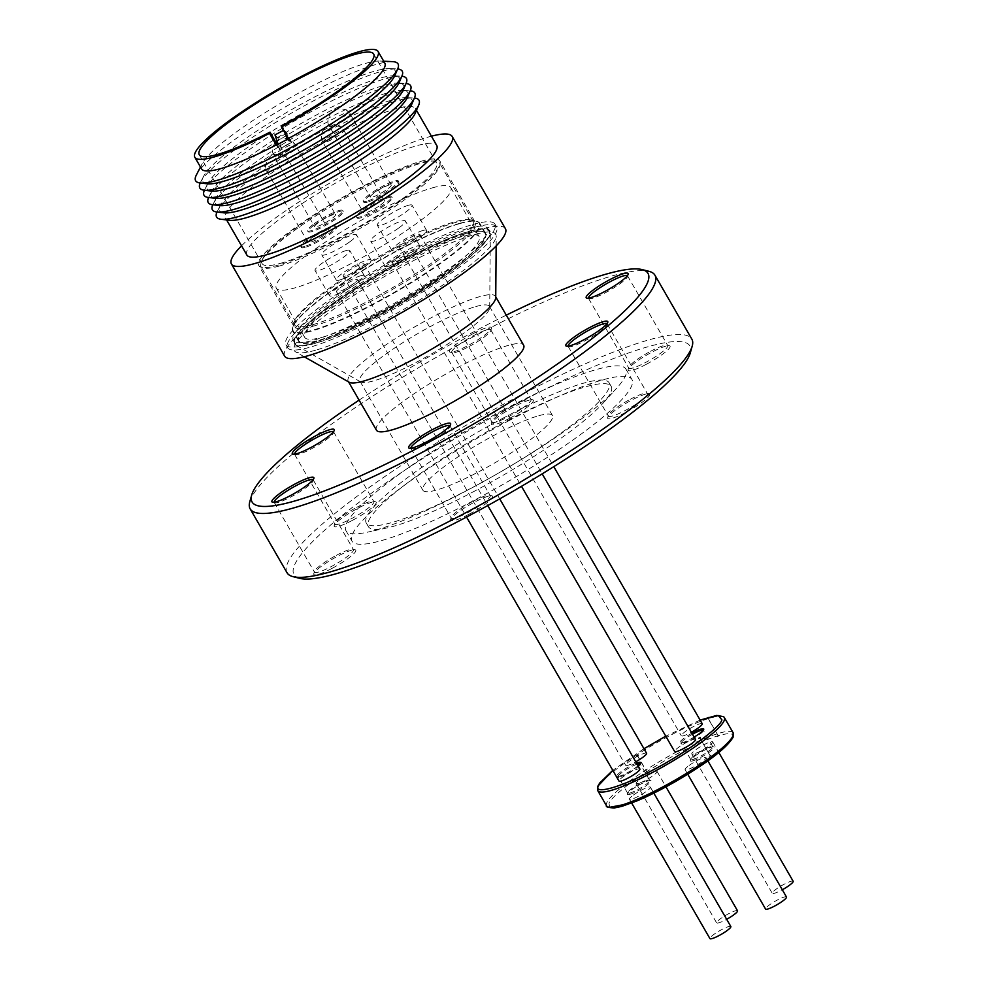 <?xml version="1.0" encoding="UTF-8"?>
<svg xmlns="http://www.w3.org/2000/svg" width="988" height="988" viewBox="0 0 988 988"><rect width="100%" height="100%" fill="white"/><g stroke="black" fill="none" stroke-linecap="round" stroke-linejoin="round"><path stroke-width="0.74" stroke-dasharray="4.94 3.71" d="M700.134 720.129L665.764 736.196M643.966 748.743L612.819 770.381M475.821 306.564A74.779 12.227 150 0 1 489.431 306.354A74.779 12.227 150 0 1 489.715 307.54A74.779 12.227 150 0 1 445.872 345.22A74.779 12.227 150 0 1 373.501 380.911A74.779 12.227 150 0 1 360.781 381.973A74.779 12.227 150 0 1 359.904 381.133A74.779 12.227 150 0 1 400.535 344.12A74.779 12.227 150 0 1 475.821 306.564M538.831 415.701A74.779 12.227 150 0 1 552.44 415.491A74.779 12.227 150 0 1 511.796 452.492A74.779 12.227 150 0 1 436.511 490.048A74.779 12.227 150 0 1 422.913 490.27A74.779 12.227 150 0 1 463.545 453.257A74.779 12.227 150 0 1 538.831 415.701M469.337 231.217A112.891 18.463 150 0 1 490.307 232.686A112.891 18.463 150 0 1 424.111 289.57A112.891 18.463 150 0 1 314.863 343.466A112.891 18.463 150 0 1 295.659 345.059A112.891 18.463 150 0 1 351.358 290.731A112.891 18.463 150 0 1 469.337 231.217M472.98 224.449A120.672 19.723 150 0 1 494.926 224.103A120.672 19.723 150 0 1 429.348 283.815A120.672 19.723 150 0 1 307.873 344.417A120.672 19.723 150 0 1 285.915 344.775A120.672 19.723 150 0 1 351.493 285.05A120.672 19.723 150 0 1 472.98 224.449M474.648 227.351A120.672 19.723 150 0 1 496.606 227.005A120.672 19.723 150 0 1 431.027 286.718A120.672 19.723 150 0 1 309.553 347.331A120.672 19.723 150 0 1 287.594 347.677A120.672 19.723 150 0 1 353.173 287.965A120.672 19.723 150 0 1 474.648 227.351M468.843 231.575A112.175 18.34 -30 0 0 355.915 287.916A112.175 18.34 -30 0 0 294.955 343.429A112.175 18.34 -30 0 0 315.357 343.108A112.175 18.34 -30 0 0 428.286 286.767A112.175 18.34 -30 0 0 489.245 231.254A112.175 18.34 -30 0 0 468.843 231.575M467.163 228.673A112.175 18.34 -30 0 0 354.235 285.013A112.175 18.34 -30 0 0 293.275 340.527A112.175 18.34 -30 0 0 313.69 340.193A112.175 18.34 -30 0 0 426.606 283.865A112.175 18.34 -30 0 0 487.566 228.352A112.175 18.34 -30 0 0 467.163 228.673M460.062 223.523A107.927 17.648 150 0 1 476.945 221.423A107.927 17.648 150 0 1 479.699 223.214A107.927 17.648 150 0 1 421.049 276.628A107.927 17.648 150 0 1 312.406 330.832A107.927 17.648 150 0 1 292.769 331.141A107.927 17.648 150 0 1 292.596 327.855A107.927 17.648 150 0 1 358.78 273.071A107.927 17.648 150 0 1 460.062 223.523M318.272 340.996A107.927 17.648 -30 0 0 426.915 286.792A107.927 17.648 -30 0 0 485.565 233.378A107.927 17.648 -30 0 0 465.928 233.687A107.927 17.648 -30 0 0 357.286 287.891A107.927 17.648 -30 0 0 298.635 341.305A107.927 17.648 -30 0 0 318.272 340.996M459.568 223.374A107.494 17.574 150 0 1 476.377 221.287A107.494 17.574 150 0 1 479.118 223.066A107.494 17.574 150 0 1 420.703 276.257A107.494 17.574 150 0 1 312.48 330.251A107.494 17.574 150 0 1 292.93 330.56A107.494 17.574 150 0 1 292.757 327.3A107.494 17.574 150 0 1 358.681 272.713A107.494 17.574 150 0 1 459.568 223.374M465.434 233.538A107.494 17.574 -30 0 0 357.211 287.533A107.494 17.574 -30 0 0 298.796 340.724A107.494 17.574 -30 0 0 318.346 340.415A107.494 17.574 -30 0 0 426.569 286.421A107.494 17.574 -30 0 0 484.985 233.23A107.494 17.574 -30 0 0 465.434 233.538M432.448 187.844A100.702 16.463 150 0 1 450.763 187.547A100.702 16.463 150 0 1 396.04 237.379A100.702 16.463 150 0 1 294.659 287.953A100.702 16.463 150 0 1 276.344 288.249A100.702 16.463 150 0 1 331.066 238.417A100.702 16.463 150 0 1 432.448 187.844M323.002 337.031A100.702 16.463 -30 0 0 424.383 286.458A100.702 16.463 -30 0 0 479.106 236.626A100.702 16.463 -30 0 0 460.779 236.922A100.702 16.463 -30 0 0 359.397 287.496A100.702 16.463 -30 0 0 304.675 337.328A100.702 16.463 -30 0 0 323.002 337.031M422.975 230.476A20.056 3.273 -30 0 0 402.795 240.553A20.056 3.273 -30 0 0 391.89 250.47A20.056 3.273 -30 0 0 395.546 250.421A20.056 3.273 -30 0 0 415.726 240.343A20.056 3.273 -30 0 0 426.631 230.426A20.056 3.273 -30 0 0 422.975 230.476M408.439 205.282A20.056 3.273 -30 0 0 388.247 215.359A20.056 3.273 -30 0 0 377.342 225.276A20.056 3.273 -30 0 0 380.998 225.227A20.056 3.273 -30 0 0 401.19 215.149A20.056 3.273 -30 0 0 412.082 205.232A20.056 3.273 -30 0 0 408.439 205.282M360.657 275.763A20.056 3.273 -30 0 0 340.465 285.841A20.056 3.273 -30 0 0 329.572 295.758A20.056 3.273 -30 0 0 333.215 295.708A20.056 3.273 -30 0 0 353.408 285.631A20.056 3.273 -30 0 0 364.313 275.701A20.056 3.273 -30 0 0 360.657 275.763M346.109 250.569A20.056 3.273 -30 0 0 325.929 260.647A20.056 3.273 -30 0 0 315.024 270.564A20.056 3.273 -30 0 0 318.679 270.514A20.056 3.273 -30 0 0 338.859 260.437A20.056 3.273 -30 0 0 349.764 250.507A20.056 3.273 -30 0 0 346.109 250.569M413.342 253.15A20.056 3.273 -30 0 0 419.937 246.16A20.056 3.273 -30 0 0 409.452 248.902A20.056 3.273 -30 0 0 391.791 259.227A20.056 3.273 -30 0 0 385.209 266.217A20.056 3.273 -30 0 0 395.694 263.487A20.056 3.273 -30 0 0 413.342 253.15M398.806 227.956A20.056 3.273 -30 0 0 405.401 220.966A20.056 3.273 -30 0 0 394.904 223.708A20.056 3.273 -30 0 0 377.255 234.033A20.056 3.273 -30 0 0 370.661 241.023A20.056 3.273 -30 0 0 381.146 238.293A20.056 3.273 -30 0 0 398.806 227.956M364.399 266.945A20.056 3.273 -30 0 0 370.994 259.955A20.056 3.273 -30 0 0 360.509 262.697A20.056 3.273 -30 0 0 342.848 273.021A20.056 3.273 -30 0 0 336.253 280.012A20.056 3.273 -30 0 0 346.751 277.282A20.056 3.273 -30 0 0 364.399 266.945M349.851 241.764A20.056 3.273 -30 0 0 356.446 234.761A20.056 3.273 -30 0 0 345.961 237.503A20.056 3.273 -30 0 0 328.3 247.827A20.056 3.273 -30 0 0 321.718 254.818A20.056 3.273 -30 0 0 332.203 252.088A20.056 3.273 -30 0 0 349.851 241.764M401.005 246.444A12.066 1.976 150 0 1 398.806 246.481A12.066 1.976 150 0 1 405.364 240.504A12.066 1.976 150 0 1 417.516 234.452A12.066 1.976 150 0 1 419.715 234.415A12.066 1.976 150 0 1 413.157 240.38A12.066 1.976 150 0 1 401.005 246.444M702.221 723.722A12.066 1.976 -30 0 0 700.023 723.759A12.066 1.976 -30 0 0 687.87 729.823A12.066 1.976 -30 0 0 681.312 735.801A12.066 1.976 -30 0 0 683.511 735.764A12.066 1.976 -30 0 0 691.365 732.256M340.452 287.557A12.066 1.976 150 0 1 351.073 281.345A12.066 1.976 150 0 1 357.384 279.703A12.066 1.976 150 0 1 353.42 283.902A12.066 1.976 150 0 1 342.799 290.126A12.066 1.976 150 0 1 336.488 291.769A12.066 1.976 150 0 1 340.452 287.557M639.891 769.01A12.066 1.976 -30 0 0 633.58 770.652A12.066 1.976 -30 0 0 622.959 776.877A12.066 1.976 -30 0 0 618.994 781.076M396.089 258.016A12.066 1.976 150 0 1 406.71 251.804A12.066 1.976 150 0 1 413.021 250.162A12.066 1.976 150 0 1 409.057 254.361A12.066 1.976 150 0 1 398.436 260.585A12.066 1.976 150 0 1 392.125 262.228A12.066 1.976 150 0 1 396.089 258.016M695.527 739.469A12.066 1.976 -30 0 0 689.216 741.111A12.066 1.976 -30 0 0 678.595 747.336A12.066 1.976 -30 0 0 674.631 751.535M345.368 275.985A12.066 1.976 150 0 1 343.169 276.023A12.066 1.976 150 0 1 349.727 270.045A12.066 1.976 150 0 1 361.88 263.994A12.066 1.976 150 0 1 364.078 263.957A12.066 1.976 150 0 1 357.52 269.922A12.066 1.976 150 0 1 345.368 275.985M646.584 753.264A12.066 1.976 -30 0 0 644.386 753.301A12.066 1.976 -30 0 0 632.234 759.364A12.066 1.976 -30 0 0 625.676 765.33A12.066 1.976 -30 0 0 627.874 765.305A12.066 1.976 -30 0 0 635.729 761.797M709.186 756.425L711.076 755.338L709.186 756.425L709.717 754.993L700.245 738.579L698.738 738.332M717.374 736.628L719.264 735.541L717.374 736.628L717.905 735.196L708.285 718.881L708.816 717.436M637.939 755.289L636.42 756.03L637.939 755.289M694.144 737.073A13.77 2.248 150 0 1 682.375 742.692A13.77 2.248 150 0 1 680.226 742.964A13.77 2.248 150 0 1 691.909 733.195M692.489 734.22A12.745 2.087 -30 0 0 681.251 743.1A12.745 2.087 -30 0 0 681.584 743.309A12.745 2.087 -30 0 0 683.573 743.062A12.745 2.087 -30 0 0 695.54 737.209A12.745 2.087 -30 0 0 703.357 730.737A12.745 2.087 -30 0 0 703.333 730.342A12.745 2.087 -30 0 0 703.234 730.243M638.038 765.799A13.77 2.248 150 0 1 619.229 776.284A13.77 2.248 150 0 1 617.068 776.543A13.77 2.248 150 0 1 622.292 770.776A13.77 2.248 150 0 1 636.482 763.106M637.112 764.206A12.745 2.087 -30 0 0 624.515 770.714A12.745 2.087 -30 0 0 618.105 776.679A12.745 2.087 -30 0 0 618.426 776.889A12.745 2.087 -30 0 0 620.427 776.642A12.745 2.087 -30 0 0 632.394 770.788A12.745 2.087 -30 0 0 640.212 764.317A12.745 2.087 -30 0 0 640.187 763.934A12.745 2.087 -30 0 0 640.088 763.823M711.076 755.338L709.693 754.993L700.245 738.579L700.628 737.233M706.926 718.535L708.433 718.795L717.893 735.196L719.264 735.541M693.045 759.463A12.745 2.087 -30 0 0 705.877 753.066A12.745 2.087 -30 0 0 712.805 746.755A12.745 2.087 -30 0 0 712.484 746.545A12.745 2.087 -30 0 0 710.483 746.792A12.745 2.087 -30 0 0 698.528 752.646A12.745 2.087 -30 0 0 690.711 759.117A12.745 2.087 -30 0 0 690.723 759.5A12.745 2.087 -30 0 0 693.045 759.463M629.899 793.055A12.745 2.087 -30 0 0 642.731 786.646A12.745 2.087 -30 0 0 649.659 780.347A12.745 2.087 -30 0 0 649.338 780.125A12.745 2.087 -30 0 0 647.338 780.384A12.745 2.087 -30 0 0 635.383 786.226A12.745 2.087 -30 0 0 627.565 792.697A12.745 2.087 -30 0 0 627.578 793.092A12.745 2.087 -30 0 0 629.899 793.055M647.226 773.777L648.758 773.036L647.226 773.777M636.42 756.03L637.779 756.376L647.264 772.789L646.868 774.135M692.847 760.846A13.77 2.248 -30 0 0 707.618 753.338A13.77 2.248 -30 0 0 713.842 746.891A13.77 2.248 -30 0 0 711.693 747.163A13.77 2.248 -30 0 0 698.775 753.474A13.77 2.248 -30 0 0 690.328 760.464A13.77 2.248 -30 0 0 692.847 760.846M629.702 794.426A13.77 2.248 -30 0 0 644.472 786.917A13.77 2.248 -30 0 0 650.697 780.471A13.77 2.248 -30 0 0 648.536 780.742A13.77 2.248 -30 0 0 635.617 787.066A13.77 2.248 -30 0 0 627.182 794.056A13.77 2.248 -30 0 0 629.702 794.426M693.984 753.906A12.066 1.976 150 0 1 691.798 753.943A12.066 1.976 150 0 1 698.355 747.978A12.066 1.976 150 0 1 710.495 741.914A12.066 1.976 150 0 1 712.694 741.877A12.066 1.976 150 0 1 706.136 747.854A12.066 1.976 150 0 1 693.984 753.906M793.154 881.247A12.066 1.976 -30 0 0 790.968 881.284A12.066 1.976 -30 0 0 778.816 887.348A12.066 1.976 -30 0 0 772.258 893.313A12.066 1.976 -30 0 0 774.456 893.275A12.066 1.976 -30 0 0 782.298 889.768M638.359 783.447A12.066 1.976 150 0 1 636.161 783.484A12.066 1.976 150 0 1 642.719 777.519A12.066 1.976 150 0 1 654.871 771.455A12.066 1.976 150 0 1 657.057 771.418A12.066 1.976 150 0 1 650.499 777.395A12.066 1.976 150 0 1 638.359 783.447M737.53 910.788A12.066 1.976 -30 0 0 735.331 910.825A12.066 1.976 -30 0 0 723.179 916.889A12.066 1.976 -30 0 0 716.621 922.854A12.066 1.976 -30 0 0 718.819 922.817A12.066 1.976 -30 0 0 726.674 919.309M633.444 795.031A12.066 1.976 150 0 1 644.065 788.807A12.066 1.976 150 0 1 650.376 787.164A12.066 1.976 150 0 1 646.411 791.376A12.066 1.976 150 0 1 635.778 797.588A12.066 1.976 150 0 1 629.467 799.23A12.066 1.976 150 0 1 633.444 795.031M730.836 926.534A12.066 1.976 -30 0 0 724.525 928.177A12.066 1.976 -30 0 0 713.904 934.389A12.066 1.976 -30 0 0 709.94 938.6M689.068 765.49A12.066 1.976 150 0 1 699.702 759.266A12.066 1.976 150 0 1 706.012 757.623A12.066 1.976 150 0 1 702.036 761.834A12.066 1.976 150 0 1 691.415 768.047A12.066 1.976 150 0 1 685.104 769.689A12.066 1.976 150 0 1 689.068 765.49M786.473 896.993A12.066 1.976 -30 0 0 780.162 898.635A12.066 1.976 -30 0 0 769.541 904.847A12.066 1.976 -30 0 0 765.577 909.059M332.289 568.248A24.218 3.964 -30 0 0 355.161 549.81A24.218 3.964 -30 0 0 337.316 556.405A24.218 3.964 -30 0 0 313.789 573.695A24.218 3.964 -30 0 0 332.289 568.248M336.303 555.367A22.514 3.68 150 0 1 352.889 549.242A22.514 3.68 150 0 1 353.457 549.612A22.514 3.68 150 0 1 331.622 566.383A22.514 3.68 150 0 1 314.456 572.138A22.514 3.68 150 0 1 314.419 571.447A22.514 3.68 150 0 1 336.303 555.367M274.145 502.237A22.514 3.68 -30 0 0 274.219 502.435A22.514 3.68 -30 0 0 274.788 502.806A22.514 3.68 -30 0 0 291.386 496.68A22.514 3.68 -30 0 0 313.258 480.6A22.514 3.68 -30 0 0 313.221 479.909A22.514 3.68 -30 0 0 313.085 479.748M352.679 520.219A24.218 3.964 -30 0 0 375.551 501.793A24.218 3.964 -30 0 0 357.705 508.388A24.218 3.964 -30 0 0 334.179 525.678A24.218 3.964 -30 0 0 352.679 520.219M356.693 507.35A22.514 3.68 150 0 1 373.279 501.212A22.514 3.68 150 0 1 373.859 501.595A22.514 3.68 150 0 1 352.024 518.354A22.514 3.68 150 0 1 334.858 524.109A22.514 3.68 150 0 1 334.821 523.43A22.514 3.68 150 0 1 356.693 507.35M509.833 418.183A24.218 3.964 -30 0 0 532.705 399.757A24.218 3.964 -30 0 0 514.859 406.34A24.218 3.964 -30 0 0 491.332 423.63A24.218 3.964 -30 0 0 509.833 418.183M513.846 405.302A22.514 3.68 150 0 1 530.433 399.177A22.514 3.68 150 0 1 531.013 399.547A22.514 3.68 150 0 1 509.166 416.319A22.514 3.68 150 0 1 491.999 422.074A22.514 3.68 150 0 1 491.975 421.382A22.514 3.68 150 0 1 513.846 405.302M646.584 364.164A24.218 3.964 -30 0 0 669.456 345.738A24.218 3.964 -30 0 0 651.611 352.321A24.218 3.964 -30 0 0 628.084 369.623A24.218 3.964 -30 0 0 646.584 364.164M650.598 351.283A22.514 3.68 150 0 1 667.184 345.158A22.514 3.68 150 0 1 667.765 345.528A22.514 3.68 150 0 1 645.917 362.3A22.514 3.68 150 0 1 628.763 368.055A22.514 3.68 150 0 1 628.726 367.363A22.514 3.68 150 0 1 650.598 351.283M626.194 412.181A24.218 3.964 -30 0 0 649.054 393.755A24.218 3.964 -30 0 0 631.221 400.35A24.218 3.964 -30 0 0 607.694 417.64A24.218 3.964 -30 0 0 626.194 412.181M630.208 399.313A22.514 3.68 150 0 1 646.794 393.187A22.514 3.68 150 0 1 647.362 393.557A22.514 3.68 150 0 1 625.528 410.316A22.514 3.68 150 0 1 608.361 416.072A22.514 3.68 150 0 1 608.324 415.392A22.514 3.68 150 0 1 630.208 399.313M469.041 514.229A24.218 3.964 -30 0 0 491.913 495.791A24.218 3.964 -30 0 0 474.067 502.386A24.218 3.964 -30 0 0 450.54 519.676A24.218 3.964 -30 0 0 469.041 514.229M473.054 501.348A22.514 3.68 150 0 1 489.64 495.223A22.514 3.68 150 0 1 490.221 495.593A22.514 3.68 150 0 1 468.374 512.364A22.514 3.68 150 0 1 451.207 518.12A22.514 3.68 150 0 1 451.183 517.428A22.514 3.68 150 0 1 473.054 501.348M588.44 298.154A22.514 3.68 -30 0 0 588.515 298.351A22.514 3.68 -30 0 0 589.095 298.722A22.514 3.68 -30 0 0 605.681 292.596A22.514 3.68 -30 0 0 627.553 276.517A22.514 3.68 -30 0 0 627.528 275.837A22.514 3.68 -30 0 0 627.392 275.677M568.051 346.183A22.514 3.68 -30 0 0 568.125 346.368A22.514 3.68 -30 0 0 568.693 346.751A22.514 3.68 -30 0 0 585.291 340.613A22.514 3.68 -30 0 0 607.163 324.533A22.514 3.68 -30 0 0 607.126 323.854A22.514 3.68 -30 0 0 606.99 323.694M472.943 333.734A24.218 3.964 150 0 1 491.444 328.288A24.218 3.964 150 0 1 467.917 345.578A24.218 3.964 150 0 1 450.071 352.173A24.218 3.964 150 0 1 472.943 333.734M468.93 346.615A22.514 3.68 -30 0 0 490.801 330.535A22.514 3.68 -30 0 0 490.764 329.844A22.514 3.68 -30 0 0 473.598 335.599A22.514 3.68 -30 0 0 451.763 352.37A22.514 3.68 -30 0 0 452.343 352.741A22.514 3.68 -30 0 0 468.93 346.615M410.897 448.219A22.514 3.68 -30 0 0 410.971 448.416A22.514 3.68 -30 0 0 411.551 448.787A22.514 3.68 -30 0 0 428.137 442.661A22.514 3.68 -30 0 0 450.009 426.581A22.514 3.68 -30 0 0 449.972 425.89A22.514 3.68 -30 0 0 449.849 425.729M294.535 454.221A22.514 3.68 -30 0 0 294.609 454.406A22.514 3.68 -30 0 0 295.19 454.776A22.514 3.68 -30 0 0 311.776 448.651A22.514 3.68 -30 0 0 333.648 432.571A22.514 3.68 -30 0 0 333.623 431.892A22.514 3.68 -30 0 0 333.487 431.731M359.089 400.128A228.599 37.371 150 0 1 473.758 331.807A228.599 37.371 150 0 1 506.276 315.147M249.791 501.781A233.699 38.211 150 0 1 476.809 334.92A233.699 38.211 150 0 1 648.968 271.317M287.051 572.781A233.699 38.211 150 0 1 513.698 398.806A233.699 38.211 150 0 1 691.822 339.082M299.809 578.363A228.599 37.371 150 0 1 515.674 404.413A228.599 37.371 150 0 1 690.279 352.926M508.734 420.777A161.637 26.429 150 0 1 631.925 379.466A161.637 26.429 150 0 1 475.166 499.792A161.637 26.429 150 0 1 351.975 541.103A161.637 26.429 150 0 1 508.734 420.777M502.707 410.341A161.637 26.429 150 0 1 625.898 369.03A161.637 26.429 150 0 1 616.561 388.321A161.637 26.429 150 0 1 469.139 489.356A161.637 26.429 150 0 1 367.314 532.223A161.637 26.429 150 0 1 345.948 530.667A161.637 26.429 150 0 1 502.707 410.341M475.216 490.777A140.222 22.922 150 0 1 386.876 527.963A140.222 22.922 150 0 1 368.339 526.616A140.222 22.922 150 0 1 504.325 422.234A140.222 22.922 150 0 1 611.202 386.394A140.222 22.922 150 0 1 603.1 403.129A140.222 22.922 150 0 1 475.216 490.777M502.225 418.603A140.222 22.922 150 0 1 609.102 382.776A140.222 22.922 150 0 1 473.116 487.146A140.222 22.922 150 0 1 366.239 522.985A140.222 22.922 150 0 1 502.225 418.603M505.424 228.685A127.464 20.834 -30 0 0 482.243 229.055A127.464 20.834 -30 0 0 353.914 293.078A127.464 20.834 -30 0 0 284.643 356.162M241.541 245.814A127.464 20.834 150 0 1 429.002 136.85A127.464 20.834 150 0 1 431.423 136.196M246.864 255.028A109.619 17.92 150 0 1 306.428 200.774A109.619 17.92 150 0 1 416.788 145.718A109.619 17.92 150 0 1 436.733 145.409M229.722 220.299A109.619 17.92 150 0 1 225.622 218.249A109.619 17.92 150 0 1 285.199 163.996A109.619 17.92 150 0 1 395.558 108.939A109.619 17.92 150 0 1 415.503 108.631A109.619 17.92 150 0 1 415.232 113.2M495.741 297.672A84.98 13.894 -30 0 0 495.408 296.326A84.98 13.894 -30 0 0 479.958 296.573A84.98 13.894 -30 0 0 394.41 339.255A84.98 13.894 -30 0 0 348.221 381.306A84.98 13.894 -30 0 0 349.221 382.257M315.456 350.246A116.325 19.019 150 0 1 295.659 351.901A116.325 19.019 150 0 1 353.049 295.918A116.325 19.019 150 0 1 474.611 234.588A116.325 19.019 150 0 1 496.223 236.095A116.325 19.019 150 0 1 428.014 294.72A116.325 19.019 150 0 1 315.456 350.246M216.977 212.012A116.843 19.105 150 0 1 217.372 211.197A116.843 19.105 150 0 1 292.115 151.707A116.843 19.105 150 0 1 397.732 100.566A116.843 19.105 150 0 1 413.515 97.948A116.843 19.105 150 0 1 414.429 98.022M376.44 430.175A84.98 13.894 150 0 1 422.617 388.111A84.98 13.894 150 0 1 508.165 345.442A84.98 13.894 150 0 1 523.628 345.195M223.893 212.84A110.989 18.142 150 0 1 220.46 205.183A110.989 18.142 150 0 1 291.46 148.682A110.989 18.142 150 0 1 391.779 100.109A110.989 18.142 150 0 1 406.772 97.627A110.989 18.142 150 0 1 411.687 104.419M212.778 204.751A116.843 19.105 150 0 1 213.173 203.936A116.843 19.105 150 0 1 287.916 144.446A116.843 19.105 150 0 1 393.545 93.304A116.843 19.105 150 0 1 409.328 90.686A116.843 19.105 150 0 1 410.242 90.76M219.694 205.578A110.989 18.142 150 0 1 216.273 197.921A110.989 18.142 150 0 1 287.261 141.42A110.989 18.142 150 0 1 387.58 92.847A110.989 18.142 150 0 1 402.573 90.365A110.989 18.142 150 0 1 407.501 97.157M208.592 197.501A116.843 19.105 150 0 1 208.987 196.674A116.843 19.105 150 0 1 283.729 137.184A116.843 19.105 150 0 1 389.346 86.042A116.843 19.105 150 0 1 405.142 83.424A116.843 19.105 150 0 1 406.043 83.498M215.508 198.316A110.989 18.142 150 0 1 212.087 190.672A110.989 18.142 150 0 1 283.074 134.158A110.989 18.142 150 0 1 383.393 85.586A110.989 18.142 150 0 1 398.386 83.103A110.989 18.142 150 0 1 403.302 89.896M204.405 190.239A116.843 19.105 150 0 1 204.8 189.412A116.843 19.105 150 0 1 279.53 129.922A116.843 19.105 150 0 1 385.159 78.781A116.843 19.105 150 0 1 400.943 76.162A116.843 19.105 150 0 1 401.857 76.237M211.309 191.067A110.989 18.142 150 0 1 207.888 183.41A110.989 18.142 150 0 1 278.875 126.896A110.989 18.142 150 0 1 379.207 78.324A110.989 18.142 150 0 1 394.2 75.841A110.989 18.142 150 0 1 399.115 82.634M200.206 182.978A116.843 19.105 150 0 1 200.601 182.15A116.843 19.105 150 0 1 275.343 122.66A116.843 19.105 150 0 1 380.96 71.519A116.843 19.105 150 0 1 396.756 68.901A116.843 19.105 150 0 1 397.658 68.975M207.122 183.805A110.989 18.142 150 0 1 203.701 176.148A110.989 18.142 150 0 1 274.689 119.634A110.989 18.142 150 0 1 375.008 71.062A110.989 18.142 150 0 1 390.001 68.58A110.989 18.142 150 0 1 394.916 75.372M196.414 174.888A116.843 19.105 150 0 1 271.157 115.398A116.843 19.105 150 0 1 376.774 64.257A116.843 19.105 150 0 1 392.557 61.639M201.552 168.899A105.802 17.302 150 0 1 202.244 163.576A105.802 17.302 150 0 1 269.909 109.705A105.802 17.302 150 0 1 365.548 63.405A105.802 17.302 150 0 1 379.849 61.034A105.802 17.302 150 0 1 384.801 63.096M276.257 145.199L279.666 148.83L291.707 142.445L282.062 125.735M279.666 148.83L277.258 144.668M280.456 263.339A100.702 16.463 -30 0 0 381.825 212.766A100.702 16.463 -30 0 0 436.548 162.934A100.702 16.463 -30 0 0 418.233 163.23A100.702 16.463 -30 0 0 316.852 213.803A100.702 16.463 -30 0 0 262.129 263.635A100.702 16.463 -30 0 0 280.456 263.339M420.851 161.328A104.53 17.092 150 0 1 439.87 161.019A104.53 17.092 150 0 1 383.06 212.753A104.53 17.092 150 0 1 277.838 265.241A104.53 17.092 150 0 1 258.819 265.55A104.53 17.092 150 0 1 315.617 213.816A104.53 17.092 150 0 1 420.851 161.328M313.048 326.238A104.53 17.092 -30 0 0 418.27 273.738A104.53 17.092 -30 0 0 475.08 222.004A104.53 17.092 -30 0 0 472.412 220.275A104.53 17.092 -30 0 0 456.061 222.312A104.53 17.092 -30 0 0 357.977 270.292A104.53 17.092 -30 0 0 293.868 323.36A104.53 17.092 -30 0 0 294.029 326.534A104.53 17.092 -30 0 0 313.048 326.238M313.295 324.509A103.246 16.882 150 0 1 294.51 324.805A103.246 16.882 150 0 1 294.35 321.668A103.246 16.882 150 0 1 357.668 269.255A103.246 16.882 150 0 1 454.554 221.855A103.246 16.882 150 0 1 470.708 219.855A103.246 16.882 150 0 1 473.338 221.559A103.246 16.882 150 0 1 417.232 272.651A103.246 16.882 150 0 1 313.295 324.509M279.505 265.994A103.246 16.882 150 0 1 260.721 266.291A103.246 16.882 150 0 1 316.827 215.199A103.246 16.882 150 0 1 420.777 163.341A103.246 16.882 150 0 1 439.561 163.032A103.246 16.882 150 0 1 383.455 214.137A103.246 16.882 150 0 1 279.505 265.994M367.4 202.12A20.316 3.322 150 0 1 363.708 202.182A20.316 3.322 150 0 1 374.748 192.129A20.316 3.322 150 0 1 395.2 181.928A20.316 3.322 150 0 1 398.893 181.866A20.316 3.322 150 0 1 387.852 191.919A20.316 3.322 150 0 1 367.4 202.12M366.857 201.169A20.316 3.322 150 0 1 363.164 201.231A20.316 3.322 150 0 1 374.205 191.178A20.316 3.322 150 0 1 394.644 180.977A20.316 3.322 150 0 1 398.349 180.928A20.316 3.322 150 0 1 387.308 190.968A20.316 3.322 150 0 1 366.857 201.169M305.082 247.408A20.316 3.322 150 0 1 301.389 247.457A20.316 3.322 150 0 1 312.43 237.416A20.316 3.322 150 0 1 332.87 227.215A20.316 3.322 150 0 1 336.575 227.154A20.316 3.322 150 0 1 325.534 237.206A20.316 3.322 150 0 1 305.082 247.408M304.539 246.457A20.316 3.322 150 0 1 300.846 246.518A20.316 3.322 150 0 1 311.887 236.465A20.316 3.322 150 0 1 332.326 226.264A20.316 3.322 150 0 1 336.019 226.203A20.316 3.322 150 0 1 324.99 236.256A20.316 3.322 150 0 1 304.539 246.457M363.695 210.839A20.316 3.322 150 0 1 381.578 200.379A20.316 3.322 150 0 1 392.199 197.612A20.316 3.322 150 0 1 385.53 204.689A20.316 3.322 150 0 1 367.647 215.149A20.316 3.322 150 0 1 357.026 217.916A20.316 3.322 150 0 1 363.695 210.839M363.152 209.901A20.316 3.322 150 0 1 381.035 199.428A20.316 3.322 150 0 1 391.656 196.661A20.316 3.322 150 0 1 384.987 203.75A20.316 3.322 150 0 1 367.104 214.211A20.316 3.322 150 0 1 356.483 216.977A20.316 3.322 150 0 1 363.152 209.901M314.752 224.634A20.316 3.322 150 0 1 332.635 214.174A20.316 3.322 150 0 1 343.256 211.407A20.316 3.322 150 0 1 336.575 218.484A20.316 3.322 150 0 1 318.692 228.944A20.316 3.322 150 0 1 308.083 231.711A20.316 3.322 150 0 1 314.752 224.634M314.209 223.696A20.316 3.322 150 0 1 332.091 213.223A20.316 3.322 150 0 1 342.713 210.456A20.316 3.322 150 0 1 336.031 217.545A20.316 3.322 150 0 1 318.148 228.006A20.316 3.322 150 0 1 307.527 230.772A20.316 3.322 150 0 1 314.209 223.696M389.013 185.077A12.066 1.976 -30 0 0 376.86 191.141A12.066 1.976 -30 0 0 370.302 197.106A12.066 1.976 -30 0 0 372.501 197.081A12.066 1.976 -30 0 0 384.653 191.017A12.066 1.976 -30 0 0 391.211 185.04A12.066 1.976 -30 0 0 389.013 185.077M324.916 234.539A12.066 1.976 -30 0 0 328.881 230.328A12.066 1.976 -30 0 0 322.57 231.97A12.066 1.976 -30 0 0 311.949 238.194A12.066 1.976 -30 0 0 307.984 242.393A12.066 1.976 -30 0 0 314.295 240.751A12.066 1.976 -30 0 0 324.916 234.539M380.553 204.998A12.066 1.976 -30 0 0 384.517 200.786A12.066 1.976 -30 0 0 378.206 202.429A12.066 1.976 -30 0 0 367.585 208.653A12.066 1.976 -30 0 0 363.621 212.852A12.066 1.976 -30 0 0 369.932 211.21A12.066 1.976 -30 0 0 380.553 204.998M333.376 214.618A12.066 1.976 -30 0 0 321.224 220.682A12.066 1.976 -30 0 0 314.666 226.647A12.066 1.976 -30 0 0 316.864 226.61A12.066 1.976 -30 0 0 329.016 220.559A12.066 1.976 -30 0 0 335.574 214.581A12.066 1.976 -30 0 0 333.376 214.618M288.286 138.814L291.707 142.445M278.27 144.594L281.222 147.731L290.324 142.902L287.372 139.753L278.134 144.199M283.494 130.391L284.087 130.083L285.186 133.331M284.087 130.083L287.026 133.219L290.324 142.902M287.026 133.219L277.924 138.061L274.985 134.911M281.222 147.731L277.924 138.061M724.352 717.547A73.087 11.942 -30 0 0 711.051 717.77A73.087 11.942 -30 0 0 643.793 750.497A73.087 11.942 -30 0 0 597.913 787.683A73.087 11.942 -30 0 0 597.765 790.635M733.145 732.8A73.087 11.942 -30 0 0 719.857 733.01A73.087 11.942 -30 0 0 652.586 765.737A73.087 11.942 -30 0 0 606.706 802.923A73.087 11.942 -30 0 0 606.57 805.887M732.38 737.987C736.949 731.602 723.414 729.428 677.867 753.474C632.11 777.988 608.633 799.848 609.016 803.602L609.72 807.295M331.845 126.649A12.066 1.976 150 0 1 329.646 126.686A12.066 1.976 150 0 1 338.341 119.387A12.066 1.976 150 0 1 348.344 114.657A12.066 1.976 150 0 1 350.542 114.62A12.066 1.976 150 0 1 341.848 121.907A12.066 1.976 150 0 1 331.845 126.649M284.26 164.107A12.066 1.976 150 0 1 279.53 167.194A12.066 1.976 150 0 1 267.328 171.974A12.066 1.976 150 0 1 271.292 167.762A12.066 1.976 150 0 1 276.023 164.675A12.066 1.976 150 0 1 288.224 159.908A12.066 1.976 150 0 1 284.26 164.107M326.929 138.221A12.066 1.976 150 0 1 343.762 130.255A12.066 1.976 150 0 1 343.861 130.367A12.066 1.976 150 0 1 339.897 134.566A12.066 1.976 150 0 1 323.064 142.544A12.066 1.976 150 0 1 322.953 142.433A12.066 1.976 150 0 1 326.929 138.221M276.208 156.19A12.066 1.976 150 0 1 274.108 156.339A12.066 1.976 150 0 1 274.009 156.228A12.066 1.976 150 0 1 280.567 150.25A12.066 1.976 150 0 1 292.72 144.199A12.066 1.976 150 0 1 294.807 144.05A12.066 1.976 150 0 1 294.906 144.162A12.066 1.976 150 0 1 288.348 150.127A12.066 1.976 150 0 1 276.208 156.19M700.122 720.091L665.751 736.171M643.954 748.719L612.795 770.344M391.211 185.04L350.542 114.62C347.504 106.408 333.215 109.038 333.969 110.335C333.919 108.631 323.953 119.733 329.646 126.686L370.302 197.106M307.984 242.393L267.328 171.974C261.622 165.008 271.601 153.918 271.651 155.622C270.885 154.326 285.174 151.695 288.224 159.908L328.881 230.328M384.517 200.786L343.861 130.367L340.452 126.612L330.474 124.747L327.497 125.958L323.014 130.342C320.828 134.393 320.804 138.419 322.953 142.433L363.621 212.852M276.986 140.802L279.95 139.073L284.346 138.172L291.509 140.407L294.906 144.162L335.574 214.581M552.44 415.491L489.431 306.354M489.715 307.54L490.307 232.686M496.606 227.005L494.926 224.103M294.955 343.429L293.275 340.527M485.565 233.378L479.699 223.214M298.796 340.724L292.93 330.56M479.106 236.626L450.763 187.547M391.89 250.47L377.342 225.276M329.572 295.758L315.024 270.564M419.937 246.16L405.401 220.966M370.994 259.955L356.446 234.761M398.806 246.481L681.312 735.801M357.384 279.703L487.788 505.56M413.021 250.162L542.19 473.87M343.169 276.023L625.676 765.33M703.357 730.737L703.74 729.379M640.212 764.317L640.582 762.971M648.758 773.036L647.399 772.702L637.927 756.289L638.31 754.943M712.805 746.755L703.333 730.342M649.659 780.347L640.187 763.934M712.484 746.545L713.842 746.891M649.338 780.125L650.697 780.471M691.798 753.943L772.258 893.313M636.161 783.484L716.621 922.854M650.376 787.164L653.821 793.129M706.012 757.623L707.877 760.871M352.889 549.242L355.161 549.81M313.258 480.6L313.888 478.353M373.279 501.212L375.551 501.793M530.433 399.177L532.705 399.757M667.184 345.158L669.456 345.738M646.794 393.187L649.054 393.755M489.64 495.223L491.913 495.791M627.553 276.517L628.195 274.269M607.163 324.533L607.793 322.286M490.801 330.535L491.444 328.288M450.009 426.581L450.651 424.334M333.648 432.571L334.29 430.323M313.221 479.909L353.457 549.612M333.623 431.892L373.859 501.595M490.764 329.844L531.013 399.547M627.528 275.837L667.765 345.528M607.126 323.854L647.362 393.557M449.972 425.89L490.221 495.593M625.898 369.03L631.925 379.466M386.876 527.963L367.314 532.223M609.102 382.776L611.202 386.394M226.598 219.929L225.622 218.249M304.218 356.754L295.659 351.901M220.46 205.183L217.372 211.197M216.273 197.921L213.173 203.936M212.087 190.672L208.987 196.674M207.888 183.41L204.8 189.412M203.701 176.148L200.601 182.15M202.244 163.576L200.465 167.021M436.548 162.934L373.674 54.031M475.08 222.004L439.87 161.019M294.35 321.668L293.868 323.36M294.51 324.805L260.721 266.291M363.708 202.182L363.164 201.231M301.389 247.457L300.846 246.518M392.199 197.612L391.656 196.661M343.256 211.407L342.713 210.456M275.701 141.976L273.182 146.002L272.54 152.041L274.009 156.228L314.666 226.647M416.467 110.298L415.503 108.631M496.149 245.938L496.223 236.095M406.772 97.627L413.515 97.948M402.573 90.365L409.328 90.686M398.386 83.103L405.142 83.424M394.2 75.841L400.943 76.162M390.001 68.58L396.756 68.901M379.849 61.034L383.715 61.219M262.129 263.635L199.255 154.733M294.029 326.534L258.819 265.55M470.708 219.855L472.412 220.275M473.338 221.559L439.561 163.032M398.893 181.866L398.349 180.928M336.575 227.154L336.019 226.203M357.026 217.916L356.483 216.977M308.083 231.711L307.527 230.772M366.239 522.985L368.339 526.616M603.1 403.129L616.561 388.321M345.948 530.667L351.975 541.103M410.971 448.416L451.207 518.12M568.125 346.368L608.361 416.072M588.515 298.351L628.763 368.055M451.763 352.37L491.999 422.074M294.609 454.406L334.858 524.109M274.219 502.435L314.456 572.138M295.19 454.776L292.917 454.208M411.551 448.787L409.279 448.219M452.343 352.741L450.071 352.173M568.693 346.751L566.433 346.171M589.095 298.722L586.823 298.154M451.183 517.428L450.54 519.676M608.324 415.392L607.694 417.64M628.726 367.363L628.084 369.623M491.975 421.382L491.332 423.63M334.821 523.43L334.179 525.678M274.788 502.806L272.527 502.225M314.419 571.447L313.789 573.695M685.104 769.689L687.734 774.234M629.467 799.23L631.653 803.022M657.057 771.418L665.961 786.831M712.694 741.877L718.832 752.51M627.565 792.697L627.182 794.056M690.711 759.117L690.328 760.464M627.578 793.092L618.105 776.679M690.723 759.5L681.251 743.1M618.426 776.889L617.068 776.543M681.584 743.309L680.226 742.964M364.078 263.957L499.718 498.891M392.125 262.228L521.503 486.318M336.488 291.769L466.546 517.045M419.715 234.415L553.799 466.669M336.253 280.012L321.718 254.818M385.209 266.217L370.661 241.023M364.313 275.701L349.764 250.507M426.631 230.426L412.082 205.232M304.675 337.328L276.344 288.249M484.985 233.23L479.118 223.066M298.635 341.305L292.769 331.141M489.245 231.254L487.566 228.352M287.594 347.677L285.915 344.775M360.781 381.973L295.659 345.059M422.913 490.27L359.904 381.133"/><path stroke-width="1.48" d="M612.819 770.381L598.543 785.448C592.318 795.464 622.094 787.004 653.056 769.961C683.387 754.412 720.993 727.032 721.895 719.832L718.325 715.547L700.134 720.129M665.764 736.196L643.966 748.743M466.546 517.045L618.994 781.076A12.066 1.976 -30 0 0 625.305 779.433A12.066 1.976 -30 0 0 635.926 773.221A12.066 1.976 -30 0 0 639.891 769.01L487.788 505.56M521.503 486.318L674.631 751.535A12.066 1.976 -30 0 0 680.942 749.892A12.066 1.976 -30 0 0 691.563 743.68A12.066 1.976 -30 0 0 695.527 739.469L542.19 473.87M700.257 737.591L698.738 738.332L700.257 737.591M706.902 718.474L708.816 717.436L706.902 718.474M691.909 733.195A13.77 2.248 150 0 1 701.208 729.008A13.77 2.248 150 0 1 703.74 729.379A13.77 2.248 150 0 1 694.144 737.073M703.234 730.243A12.745 2.087 -30 0 0 701.011 730.379A12.745 2.087 -30 0 0 692.489 734.22M636.482 763.106A13.77 2.248 150 0 1 638.063 762.588A13.77 2.248 150 0 1 640.582 762.971A13.77 2.248 150 0 1 638.038 765.799M640.088 763.823A12.745 2.087 -30 0 0 637.865 763.971A12.745 2.087 -30 0 0 637.112 764.206M631.653 803.022L709.94 938.6A12.066 1.976 -30 0 0 716.251 936.957A12.066 1.976 -30 0 0 726.872 930.733A12.066 1.976 -30 0 0 730.836 926.534L653.821 793.129M687.734 774.234L765.577 909.059A12.066 1.976 -30 0 0 771.887 907.416A12.066 1.976 -30 0 0 782.508 901.204A12.066 1.976 -30 0 0 786.473 896.993L707.877 760.871M295.4 483.799A24.218 3.964 150 0 1 313.888 478.353A24.218 3.964 150 0 1 290.361 495.643A24.218 3.964 150 0 1 272.527 502.225A24.218 3.964 150 0 1 295.4 483.799M313.085 479.748A22.514 3.68 -30 0 0 296.054 485.664A22.514 3.68 -30 0 0 274.145 502.237M609.695 279.715A24.218 3.964 150 0 1 628.195 274.269A24.218 3.964 150 0 1 604.668 291.559A24.218 3.964 150 0 1 586.823 298.154A24.218 3.964 150 0 1 609.695 279.715M627.392 275.677A22.514 3.68 -30 0 0 610.362 281.592A22.514 3.68 -30 0 0 588.44 298.154M589.305 327.744A24.218 3.964 150 0 1 607.793 322.286A24.218 3.964 150 0 1 584.266 339.576A24.218 3.964 150 0 1 566.433 346.171A24.218 3.964 150 0 1 589.305 327.744M606.99 323.694A22.514 3.68 -30 0 0 589.96 329.609A22.514 3.68 -30 0 0 568.051 346.183M432.151 429.78A24.218 3.964 150 0 1 450.651 424.334A24.218 3.964 150 0 1 427.125 441.624A24.218 3.964 150 0 1 409.279 448.219A24.218 3.964 150 0 1 432.151 429.78M449.849 425.729A22.514 3.68 -30 0 0 432.806 431.645A22.514 3.68 -30 0 0 410.897 448.219M315.79 435.782A24.218 3.964 150 0 1 334.29 430.323A24.218 3.964 150 0 1 310.763 447.613A24.218 3.964 150 0 1 292.917 454.208A24.218 3.964 150 0 1 315.79 435.782M333.487 431.731A22.514 3.68 -30 0 0 316.456 437.647A22.514 3.68 -30 0 0 294.535 454.221M506.276 315.147A228.599 37.371 150 0 1 642.163 269.601A228.599 37.371 150 0 1 426.297 443.55A228.599 37.371 150 0 1 251.705 495.037A228.599 37.371 150 0 1 359.089 400.128M642.163 269.601L648.968 271.317A233.699 38.211 150 0 1 654.933 275.195A233.699 38.211 150 0 1 428.286 449.157A233.699 38.211 150 0 1 250.162 508.882A233.699 38.211 150 0 1 249.791 501.781L251.705 495.037M654.933 275.195L691.822 339.082A233.699 38.211 150 0 1 692.193 346.183A233.699 38.211 150 0 1 465.175 513.044A233.699 38.211 150 0 1 293.016 576.646A233.699 38.211 150 0 1 287.051 572.781L250.162 508.882M692.193 346.183L690.279 352.926A228.599 37.371 150 0 1 468.213 516.156A228.599 37.371 150 0 1 299.809 578.363L293.016 576.646M231.402 263.944L284.643 356.162A127.464 20.834 -30 0 0 307.836 355.791A127.464 20.834 -30 0 0 436.153 291.769A127.464 20.834 -30 0 0 505.424 228.685L452.195 136.48A127.464 20.834 150 0 1 382.924 199.564A127.464 20.834 150 0 1 254.595 263.586A127.464 20.834 150 0 1 231.402 263.944A127.464 20.834 150 0 1 241.541 245.814M416.467 110.298L436.733 145.409A109.619 17.92 150 0 1 377.169 199.65A109.619 17.92 150 0 1 266.809 254.706A109.619 17.92 150 0 1 246.864 255.028L226.598 219.929M414.429 98.022A116.843 19.105 150 0 1 418.702 105.099L415.232 113.2A109.619 17.92 150 0 1 346.22 168.997A109.619 17.92 150 0 1 245.567 217.928A109.619 17.92 150 0 1 229.722 220.299L220.979 219.25A116.843 19.105 150 0 1 216.977 212.012M304.218 356.754L349.221 382.257A84.98 13.894 -30 0 0 363.683 381.059A84.98 13.894 -30 0 0 445.909 340.49A84.98 13.894 -30 0 0 495.741 297.672L496.149 245.938M418.702 105.099A116.843 19.105 150 0 1 345.145 164.564A116.843 19.105 150 0 1 237.861 216.73A116.843 19.105 150 0 1 220.979 219.25M495.741 296.906L523.628 345.195A84.98 13.894 150 0 1 477.451 387.247A84.98 13.894 150 0 1 391.89 429.928A84.98 13.894 150 0 1 376.44 430.175L348.554 381.887M410.242 90.76A116.843 19.105 150 0 1 414.503 97.837L411.687 104.419A110.989 18.142 150 0 1 341.823 160.896A110.989 18.142 150 0 1 239.923 210.444A110.989 18.142 150 0 1 223.893 212.84L216.78 212A116.843 19.105 150 0 1 212.778 204.751M414.503 97.837A116.843 19.105 150 0 1 340.959 157.302A116.843 19.105 150 0 1 233.674 209.468A116.843 19.105 150 0 1 216.78 212M406.043 83.498A116.843 19.105 150 0 1 410.316 90.575L407.501 97.157A110.989 18.142 150 0 1 337.637 153.634A110.989 18.142 150 0 1 235.737 203.182A110.989 18.142 150 0 1 219.694 205.578L212.593 204.738A116.843 19.105 150 0 1 208.592 197.501M410.316 90.575A116.843 19.105 150 0 1 336.76 150.04A116.843 19.105 150 0 1 229.475 202.207A116.843 19.105 150 0 1 212.593 204.738M401.857 76.237A116.843 19.105 150 0 1 406.117 83.313L403.302 89.896A110.989 18.142 150 0 1 333.438 146.372A110.989 18.142 150 0 1 231.55 195.92A110.989 18.142 150 0 1 215.508 198.316L208.394 197.477A116.843 19.105 150 0 1 204.405 190.239M406.117 83.313A116.843 19.105 150 0 1 332.573 142.791A116.843 19.105 150 0 1 225.289 194.945A116.843 19.105 150 0 1 208.394 197.477M397.658 68.975A116.843 19.105 150 0 1 401.931 76.051L399.115 82.634A110.989 18.142 150 0 1 329.251 139.123A110.989 18.142 150 0 1 227.351 188.671A110.989 18.142 150 0 1 211.309 191.067L204.207 190.215A116.843 19.105 150 0 1 200.206 182.978M401.931 76.051A116.843 19.105 150 0 1 328.374 135.529A116.843 19.105 150 0 1 221.09 187.695A116.843 19.105 150 0 1 204.207 190.215M383.715 61.219L392.557 61.639A116.843 19.105 150 0 1 397.744 68.802L394.916 75.372A110.989 18.142 150 0 1 325.064 131.861A110.989 18.142 150 0 1 223.165 181.409A110.989 18.142 150 0 1 207.122 183.805L200.021 182.953A116.843 19.105 150 0 1 196.414 174.888L200.465 167.021M397.744 68.802A116.843 19.105 150 0 1 324.188 128.267A116.843 19.105 150 0 1 216.903 180.434A116.843 19.105 150 0 1 200.021 182.953M276.257 145.199L276.195 144.989A105.802 17.302 150 0 1 220.793 168.59A105.802 17.302 150 0 1 201.552 168.899L194.846 157.277A105.802 17.302 150 0 1 252.335 104.926A105.802 17.302 150 0 1 358.842 51.784A105.802 17.302 150 0 1 378.095 51.475A105.802 17.302 150 0 1 281.531 126.983L288.286 138.814A106.049 17.339 150 0 1 276.257 145.199L288.286 138.802M276.195 144.989L269.489 133.38A105.802 17.302 150 0 1 214.087 156.969A105.802 17.302 150 0 1 194.846 157.277M378.095 51.475L384.801 63.096A105.802 17.302 150 0 1 288.237 138.604M277.258 144.668L270.02 132.133A100.702 16.463 150 0 1 217.57 154.437A100.702 16.463 150 0 1 199.255 154.733A100.702 16.463 150 0 1 253.978 104.889A100.702 16.463 150 0 1 355.359 54.315A100.702 16.463 150 0 1 373.674 54.031A100.702 16.463 150 0 1 282.062 125.735L281.531 126.983M431.423 136.196A127.464 20.834 150 0 1 452.195 136.48M269.489 133.38L270.02 132.133M285.186 133.331L287.236 139.357M278.134 144.199L274.985 134.911L283.494 130.391M726.674 919.309A12.066 1.976 -30 0 0 737.53 910.788L665.961 786.831M782.298 889.768A12.066 1.976 -30 0 0 793.154 881.247L718.832 752.51M691.365 732.256A12.066 1.976 -30 0 0 702.221 723.722L553.799 466.669M635.729 761.797A12.066 1.976 -30 0 0 646.584 753.264L499.718 498.891M612.795 770.344L599.753 782.965L597.802 786.25L597.765 790.635A73.087 11.942 -30 0 0 611.066 790.425A73.087 11.942 -30 0 0 678.324 757.697A73.087 11.942 -30 0 0 724.204 720.511A73.087 11.942 -30 0 0 724.352 717.547L723.624 716.658L716.708 715.436L700.122 720.091M733.01 735.751A73.087 11.942 -30 0 0 733.145 732.8L733.108 737.184C726.933 747.805 708.05 762.39 676.459 780.965C662.195 789.165 649.005 795.822 636.877 800.922L621.847 806.356L614.128 808.011C608.089 807.505 605.57 806.801 606.57 805.887A73.087 11.942 -30 0 0 619.859 805.677A73.087 11.942 -30 0 0 687.129 772.949A73.087 11.942 -30 0 0 733.01 735.751M609.72 807.295L630.789 803.306L679.966 778.902L719.931 751.547L732.38 737.987M665.751 736.171L643.954 748.719M597.765 790.635L606.57 805.887M276.986 140.802L275.701 141.976M724.352 717.547L733.145 732.8"/></g></svg>
